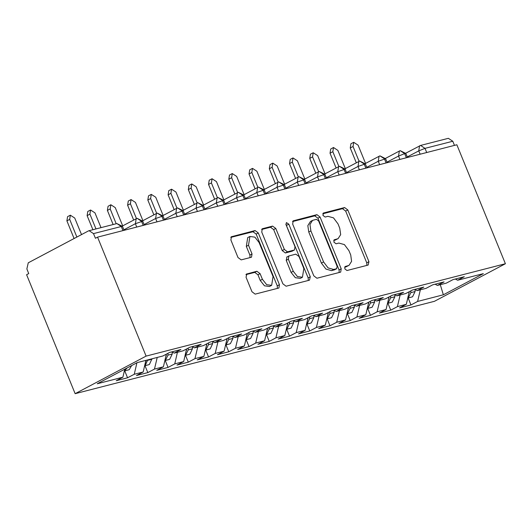<?xml version="1.0" encoding="UTF-8"?>
<svg xmlns="http://www.w3.org/2000/svg" width="532" height="532" viewBox="0 0 532 532"><rect width="100%" height="100%" fill="white"/><g stroke="black" fill="none" stroke-linecap="round" stroke-linejoin="round"><path stroke-width="0.8" d="M344.783 268.86L346.997 270.515L368.111 265.089L368.922 261.697L347.795 209.934L344.636 207.573L323.523 213L322.957 215.367L325.172 217.023L327.898 216.325L333.498 217.861L338.013 223.892L339.775 228.201L340.686 234.585L338.099 238.682L334.236 239.826L333.87 242.113L336.084 243.769L338.817 243.071L344.41 244.607L348.926 250.638L350.688 254.948L351.599 261.332L349.012 265.428L345.148 266.565L344.783 268.86M246.881 273.854L246.07 277.238L251.995 291.762L255.154 294.13L278.888 287.992L279.413 284.713L258.286 232.95L255.127 230.582L231.393 236.727L230.868 239.999L238.03 257.541L241.189 259.909L251.516 257.215L252.035 253.937L248.484 245.239L249.887 236.481L254.875 237.146L259.117 242.506L273.022 276.587L271.626 285.345L266.632 284.68L262.396 279.32L260.075 273.641L256.916 271.273L246.336 274.146M456.855 144.777L505.4 263.726L146.114 356.101L97.569 237.152L456.855 144.777M313.787 275.875L316.946 278.243L340.679 272.105L341.205 268.826L320.078 217.063L316.919 214.695L293.185 220.84L292.66 224.112L313.787 275.875M309.498 280.158L286.05 286.183L282.891 283.822L261.764 232.058L262.289 228.78L272.61 226.087L275.776 228.454L284.341 249.448L287.499 251.816L294.449 249.987L294.967 246.715L286.05 224.856L286.416 222.569L288.829 224.145L310.309 276.773L309.498 280.158M97.569 237.152L95.421 238.296L93.506 233.608L89.09 230.689L88.485 230.921L28.269 262.808L26.839 268.913L28.748 273.601L26.6 274.738L75.145 393.693L146.114 356.101M75.145 393.693L434.431 301.312L505.4 263.726M440.29 284.687L443.336 294.808L483.335 273.621L457.633 280.231L464.296 276.7L452.965 279.613L446.295 283.144L437.39 285.431L444.054 281.9L432.722 284.82L426.052 288.351L417.148 290.638L423.811 287.107L412.48 290.02L405.81 293.551L396.905 295.845L403.575 292.314L392.237 295.227L385.574 298.758L376.663 301.046L383.333 297.514L371.994 300.427L365.331 303.958L356.42 306.252L363.09 302.721L351.752 305.634L345.088 309.165L336.184 311.453L342.847 307.922L331.516 310.841L324.846 314.372L315.942 316.66L322.605 313.129L311.273 316.041L304.603 319.572L295.699 321.867L302.362 318.336L291.031 321.248L284.361 324.779L275.456 327.067L282.126 323.536L270.788 326.449L264.118 329.98L255.214 332.274L261.884 328.743L250.545 331.655L243.882 335.187L234.971 337.474L241.641 333.943L230.303 336.862L223.64 340.394L214.735 342.681L221.398 339.15L210.067 342.063L203.397 345.594L194.493 347.888L201.156 344.357L189.824 347.27L183.154 350.801L174.25 353.088L180.913 349.557L169.582 352.47L162.912 356.001L137.209 362.611L97.203 383.798L122.912 377.188L124.787 369.188M443.336 294.808L417.627 301.418L420.353 289.814M408.144 298.04L410.963 304.942L417.627 301.418M410.963 304.942L399.625 307.862L406.295 304.331L397.384 306.618L400.111 295.021M387.901 303.247L390.721 310.149L397.384 306.618M390.721 310.149L379.382 313.062L386.052 309.531L377.148 311.825L379.868 300.221M367.659 308.447L370.478 315.356L377.148 311.825M370.478 315.356L359.147 318.269L365.81 314.738L356.906 317.025L359.625 305.428M347.416 313.654L350.236 320.557L356.906 317.025M350.236 320.557L338.904 323.476L345.567 319.945L336.663 322.232L339.383 310.628M327.18 318.854L329.993 325.764L336.663 322.232M329.993 325.764L318.661 328.676L325.325 325.145L316.42 327.439L319.147 315.835M306.937 324.061L309.757 330.964L316.42 327.439M309.757 330.964L298.419 333.883L305.089 330.352L296.178 332.64L298.904 321.042M286.695 329.268L289.514 336.171L296.178 332.64M289.514 336.171L278.176 339.084L284.846 335.552L275.935 337.847L278.662 326.242M266.452 334.468L269.272 341.378L275.935 337.847M269.272 341.378L257.934 344.29L264.603 340.759L255.699 343.047L258.419 331.449M246.21 339.675L249.029 346.578L255.699 343.047M249.029 346.578L237.698 349.497L244.361 345.966L235.457 348.254L238.176 336.65M225.967 344.876L228.787 351.785L235.457 348.254M228.787 351.785L217.455 354.698L224.118 351.167L215.214 353.461L217.934 341.857M205.731 350.083L208.544 356.985L215.214 353.461M208.544 356.985L197.212 359.905L203.876 356.373L194.971 358.661L197.698 347.063M185.488 355.29L188.308 362.192L194.971 358.661M188.308 362.192L176.97 365.105L183.64 361.574L174.729 363.868L177.455 352.264M165.246 360.49L168.065 367.399L174.729 363.868M168.065 367.399L156.727 370.312L163.397 366.781L154.486 369.068L157.213 357.471M145.003 365.697L147.823 372.599L154.486 369.068M147.823 372.599L136.485 375.519L143.155 371.988L134.25 374.275L136.95 362.751M124.761 370.897L127.58 377.806L134.25 374.275M127.58 377.806L116.242 380.719L122.912 377.188M174.25 353.088L171.956 351.865M194.493 347.888L192.198 346.658M143.155 371.988L145.874 360.383M214.735 342.681L212.441 341.451M163.397 366.781L166.35 354.186M234.971 337.474L232.684 336.251M183.64 361.574L186.592 348.979M255.214 332.274L252.919 331.044M203.876 356.373L206.835 343.772M275.456 327.067L273.162 325.843M224.118 351.167L227.078 338.571M295.699 321.867L293.405 320.636M244.361 345.966L247.32 333.365M315.942 316.66L313.647 315.429M264.603 340.759L267.563 328.164M336.184 311.453L333.89 310.229M284.846 335.552L287.799 322.957M356.42 306.252L354.132 305.022M305.089 330.352L308.041 317.75M376.663 301.046L374.368 299.822M325.325 325.145L328.284 312.55M396.905 295.845L394.611 294.615M345.567 319.945L348.527 307.343M417.148 290.638L414.854 289.408M365.81 314.738L368.769 302.143M437.39 285.431L435.096 284.208M386.052 309.531L389.012 296.936M454.488 145.389L452.792 141.233L425.015 148.375L426.711 152.531M405.723 153.183L420.599 145.449L448.376 138.307L452.792 141.233M457.633 280.231L455.339 279.001M406.295 304.331L409.248 291.729M406.368 157.758L404.672 153.602L400.257 150.682L399.306 151.061L398.508 156.062L387.03 162.14M386.126 162.965L384.43 158.809L380.014 155.889L379.063 156.262L378.265 161.269L366.787 167.347M365.883 168.172L364.187 164.009L359.772 161.09L358.821 161.469L358.023 166.469L346.545 172.554M345.64 173.372L343.945 169.216L339.529 166.297L338.585 166.669L337.78 171.676L326.302 177.755M325.398 178.579L323.702 174.423L319.286 171.497L318.342 171.876L317.544 176.883L306.06 182.961M305.155 183.779L303.459 179.623L299.044 176.704L298.1 177.083L297.302 182.084L285.824 188.162M284.919 188.986L283.224 184.83L278.801 181.911L277.857 182.283L277.059 187.291L265.581 193.369M264.677 194.187L262.981 190.03L258.565 187.111L257.614 187.49L256.816 192.491L245.338 198.576M244.434 199.394L242.738 195.237L238.323 192.318L237.372 192.69L236.574 197.698L225.096 203.776M224.191 204.601L222.496 200.444L218.08 197.518L217.136 197.897L216.331 202.905L204.853 208.983M203.949 209.801L202.253 205.645L197.838 202.725L196.893 203.104L196.095 208.105L184.611 214.183M183.706 215.008L182.011 210.852L177.595 207.932L176.651 208.305L175.853 213.312L164.375 219.39M163.47 220.208L161.775 216.052L157.352 213.133L156.408 213.512L155.61 218.512L144.132 224.597M143.228 225.415L141.532 221.259L137.116 218.339L136.165 218.712L135.367 223.719L123.89 229.797M344.63 267.264L349.012 265.428M338.099 238.682L333.717 240.517M366.887 265.402L366.767 262.841L345.647 211.078L342.488 208.71L322.804 213.771M339.177 272.524L339.057 269.963L317.93 218.2L314.771 215.839L292.54 221.551M336.563 268.746L337.135 266.379L318.588 220.94L316.374 219.284L312.57 220.388L309.983 224.484L310.894 230.861L323.569 261.924L328.084 267.948L333.684 269.491L336.563 268.746L334.794 269.684M312.57 220.388L310.415 221.525L307.829 225.621L308.74 232.005L310.894 230.861M334.415 269.89L331.529 270.628L325.936 269.092L321.414 263.061L308.74 232.005M261.644 229.498L270.462 227.231L272.61 226.087M294.449 249.987L292.008 251.237L285.352 252.953L282.193 250.585L273.621 229.591L270.462 227.231M308.281 280.47L308.161 277.91L285.844 224.085M293.232 271.234L297.468 276.593L302.462 277.258L303.858 268.5L298.957 256.49L295.799 254.13L288.856 255.952L288.331 259.224L293.232 271.234L291.077 272.371L295.32 277.737L300.307 278.396L302.462 277.258M286.994 256.976L286.183 260.367L288.331 259.224M291.077 272.371L286.183 260.367M271.626 285.345L269.471 286.482L264.484 285.824L260.241 280.457L257.927 274.778L254.762 272.411L245.95 274.678M249.887 236.481L247.732 237.618L246.336 246.383L248.484 245.239M250.007 257.641L249.887 255.081L246.336 246.383M277.385 288.411L277.265 285.85L256.138 234.087L252.979 231.726L230.748 237.438M407.745 298.139L412.593 296.79L415.12 291.563L415.06 289.521M410.817 290.904L410.87 292.653L408.343 297.887L407.745 298.133M353.062 146.493L350.269 147.976L350.934 143.806L353.733 142.323L353.062 146.493L359.12 161.322M365.564 163.417L358.122 145.196L353.733 142.323M409.214 291.882L407.944 297.295M350.269 147.976L356.314 162.799M390.574 296.105L390.628 297.86L388.101 303.087L387.502 303.346L391.545 302.309L392.35 301.996L394.877 296.763L394.817 294.728M332.826 151.7L330.026 153.183L330.691 149.007L333.491 147.53L332.826 151.7L338.877 166.529M345.321 168.617L337.887 150.396L333.491 147.53M388.972 297.089L387.702 302.502M330.026 153.183L336.078 167.999M367.26 308.553L372.107 307.197L374.634 301.97L374.575 299.928M370.332 301.312L370.385 303.06L367.858 308.294L367.266 308.547M312.583 156.9L309.784 158.383L310.455 154.214L313.248 152.731L312.583 156.9L318.635 171.736M325.079 173.824L317.644 155.603L313.248 152.731M368.729 302.289L367.459 307.709M309.784 158.383L315.835 173.206M350.096 306.512L350.142 308.267L347.615 313.494L347.024 313.754L351.06 312.716L351.865 312.404L354.392 307.177L354.339 305.135M292.341 162.107L289.541 163.59L290.213 159.42L293.006 157.938L292.341 162.107L298.392 176.937M304.836 179.031L297.401 160.804L293.006 157.938M348.493 307.496L347.216 312.909M289.541 163.59L295.593 178.406M329.853 311.719L329.9 313.474L327.373 318.701L326.781 318.961L330.824 317.923L331.629 317.611L334.156 312.377L334.096 310.336M272.098 167.314L269.305 168.79L269.97 164.621L272.763 163.144L272.098 167.314L278.15 182.143M284.593 184.232L277.159 166.011L272.763 163.144M328.251 312.703L326.981 318.116M269.305 168.79L275.35 183.613M309.611 316.926L309.657 318.675L307.137 323.908L306.538 324.161L310.582 323.123L311.386 322.811L313.913 317.584L313.853 315.543M251.855 172.514L249.062 173.997L249.727 169.828L252.52 168.345L251.855 172.514L257.907 187.344M264.351 189.439L256.916 171.218L252.52 168.345M308.008 317.903L306.738 323.316M249.062 173.997L255.107 188.82M289.368 322.126L289.421 323.882L286.894 329.108L286.296 329.368L290.339 328.33L291.144 328.018L293.671 322.784L293.611 320.749M231.613 177.721L228.82 179.204L229.485 175.028L232.285 173.552L231.613 177.721L237.671 192.551M244.115 194.639L236.673 176.418L232.285 173.552M287.765 323.11L286.495 328.523M228.82 179.204L234.865 194.02M269.125 327.333L269.179 329.082L266.652 334.315L266.053 334.575L270.096 333.531L270.901 333.218L273.428 327.991L273.368 325.95M211.377 182.922L208.577 184.405L209.242 180.235L212.042 178.752L211.377 182.922L217.428 197.758M223.872 199.846L216.438 181.625L212.042 178.752M267.523 328.31L266.253 333.73M208.577 184.405L214.629 199.227M248.883 332.533L248.936 334.289L246.409 339.516L245.811 339.775L249.854 338.738L250.658 338.425L253.185 333.198L253.126 331.157M191.134 188.129L188.335 189.611L189 185.442L191.799 183.959L191.134 188.129L197.186 202.958M203.63 205.053L196.195 186.825L191.799 183.959M247.28 333.517L246.01 338.931M188.335 189.611L194.386 204.428M228.647 337.74L228.694 339.496L226.167 344.723L225.575 344.982L229.611 343.945L230.416 343.632L232.943 338.399L232.89 336.357M170.892 193.335L168.092 194.812L168.764 190.642L171.557 189.166L170.892 193.335L176.943 208.165M183.387 210.253L175.952 192.032L171.557 189.166M227.044 338.724L225.768 344.138M168.092 194.812L174.144 209.635M208.404 342.947L208.451 344.696L205.924 349.93L205.332 350.182L209.375 349.145L210.18 348.832L212.7 343.606L212.647 341.564M150.649 198.536L147.856 200.019L148.521 195.849L151.314 194.366L150.649 198.536L156.701 213.365M163.144 215.46L155.71 197.239L151.314 194.366M206.802 343.925L205.532 349.338M147.856 200.019L153.901 214.842M188.162 348.147L188.208 349.903L185.681 355.13L185.089 355.389L189.133 354.352L189.937 354.039L192.464 348.806L192.404 346.771M130.406 203.743L127.614 205.226L128.279 201.049L131.072 199.573L130.406 203.743L136.458 218.572M142.902 220.66L135.467 202.439L131.072 199.573M186.559 349.132L185.289 354.545M127.614 205.226L133.658 220.042M167.919 353.354L167.972 355.103L165.445 360.337L164.847 360.596L168.89 359.552L169.695 359.24L172.222 354.013L172.162 351.971M110.164 208.943L107.371 210.426L108.036 206.256L110.836 204.773L110.164 208.943L116.195 223.719M122.666 225.867L115.225 207.646L110.836 204.773M166.317 354.332L165.046 359.752M107.371 210.426L113.117 224.511M147.716 359.911L145.203 365.537L144.604 365.797L148.647 364.759L149.452 364.447L151.966 358.821M89.928 214.15L87.128 215.633L87.793 211.463L90.593 209.98L89.928 214.15L95.953 228.92M101.014 227.623L94.982 212.847L90.593 209.98M146.101 360.33L144.804 364.952M87.128 215.633L92.874 229.711M127.155 367.938L124.362 371.004L129.21 369.654L131.69 365.537M69.685 219.357L66.886 220.833L67.551 216.664L70.35 215.187L69.685 219.357L76.907 237.053M81.502 234.619L74.746 218.053L70.35 215.187M125.326 368.902L124.561 370.159M66.886 220.833L74.108 238.536M420.12 154.22L418.751 150.862L419.548 145.854L420.599 145.449L425.015 148.375L418.751 150.862L407.273 156.94M122.985 230.622L121.289 226.466L93.506 233.608M124.109 230.329L122.486 226.366L121.289 226.466L116.874 223.54L89.09 230.689M407.485 157.472L405.869 153.509L404.672 153.602L398.508 156.062L399.884 159.427M379.642 164.634L378.265 161.269M359.399 169.834L358.029 166.476L365.384 163.916L359.772 161.09M339.157 175.041L337.787 171.676L345.142 169.116L339.529 166.297M318.914 180.242L317.544 176.883L324.906 174.323L319.286 171.497M298.678 185.449L297.302 182.084L304.663 179.53L299.044 176.704M278.435 190.655L277.059 187.291L284.421 184.73L278.801 181.911M258.193 195.856L256.823 192.498L264.178 189.937L258.565 187.111M237.95 201.063L236.58 197.698L243.935 195.138L238.323 192.318M217.708 206.263L216.338 202.905L223.693 200.345L218.08 197.518M197.465 211.47L196.095 208.105L203.45 205.552L197.838 202.725M177.222 216.677L175.853 213.312L183.214 210.752L177.595 207.932M156.987 221.877L155.61 218.519L162.972 215.959L157.352 213.133M136.744 227.084L135.367 223.719L142.729 221.159L137.116 218.339M387.243 162.679L385.627 158.709L378.272 161.269M399.652 150.915L385.481 158.383M379.409 156.122L365.238 163.59M359.167 161.322L344.995 168.79M338.924 166.529L324.753 173.997M318.681 171.736L304.51 179.198M298.445 176.937L284.274 184.405M278.203 182.143L264.032 189.611M257.96 187.344L243.789 194.812M237.718 192.551L223.546 200.019M217.475 197.758L203.304 205.219M197.232 202.958L183.061 210.426M176.996 208.165L162.825 215.633M156.754 213.365L142.583 220.833M136.511 218.572L122.34 226.04M345.933 266.924L348.088 265.787M334.056 239.945L334.442 239.746M335.02 240.178L337.175 239.041M323.143 213.199L323.523 213M342.488 208.71L344.636 207.573M345.647 211.078L347.795 209.934M366.767 262.841L368.922 261.697M344.975 266.692L345.354 266.492M292.926 221.013L293.478 220.727M314.771 215.839L316.919 214.695M317.93 218.2L320.078 217.063M339.057 269.963L341.205 268.826M321.414 263.061L323.569 261.924M331.529 270.628L333.684 269.491M262.037 228.96L262.582 228.667M273.621 229.591L275.776 228.454M282.193 250.585L284.341 249.448M285.352 252.953L287.499 251.816M292.008 251.237L294.156 250.1M286.682 225.282L288.829 224.145M308.161 277.91L310.309 276.773M254.762 272.411L256.916 271.273M257.927 274.778L260.075 273.641M260.241 280.457L262.396 279.32M249.887 255.081L252.035 253.937M231.141 236.9L231.686 236.614M252.979 231.726L255.127 230.582M256.138 234.087L258.286 232.95M277.265 285.85L279.413 284.713M409.248 293.072L408.915 293.159M415.12 291.563L410.87 292.653M389.005 298.272L388.673 298.359M394.877 296.763L390.628 297.86M368.762 303.479L368.43 303.566M374.634 301.97L370.385 303.06M348.527 308.686L348.194 308.766M354.392 307.177L350.142 308.267M328.284 313.887L327.951 313.973M334.156 312.377L329.9 313.474M308.041 319.094L307.709 319.18M313.913 317.584L309.657 318.675M287.799 324.294L287.466 324.38M293.671 322.784L289.421 323.882M267.556 329.501L267.224 329.587M273.428 327.991L269.179 329.082M247.314 334.708L246.981 334.788M253.185 333.198L248.936 334.289M227.078 339.908L226.745 339.995M232.943 338.399L228.694 339.496M206.835 345.115L206.502 345.202M212.7 343.606L208.451 344.696M186.592 350.315L186.26 350.402M192.464 348.806L188.208 349.903M166.35 355.522L166.017 355.609M172.222 354.013L167.972 355.103M146.107 360.729L145.775 360.809M151.979 359.22L147.73 360.31M405.869 153.509L400.257 150.682M385.627 158.709L380.014 155.889M367.007 167.879L365.384 163.916M346.764 173.086L345.142 169.116M326.522 178.287L324.906 174.323M306.279 183.493L304.663 179.53M286.036 188.7L284.421 184.73M265.794 193.901L264.178 189.937M245.558 199.108L243.935 195.138M225.315 204.308L223.693 200.345M205.073 209.515L203.45 205.552M184.83 214.722L183.214 210.752M164.588 219.922L162.972 215.959M144.345 225.129L142.729 221.159M122.486 226.366L116.874 223.54M334.615 269.81L336.763 268.673M286.701 257.089L288.856 255.952"/></g></svg>
